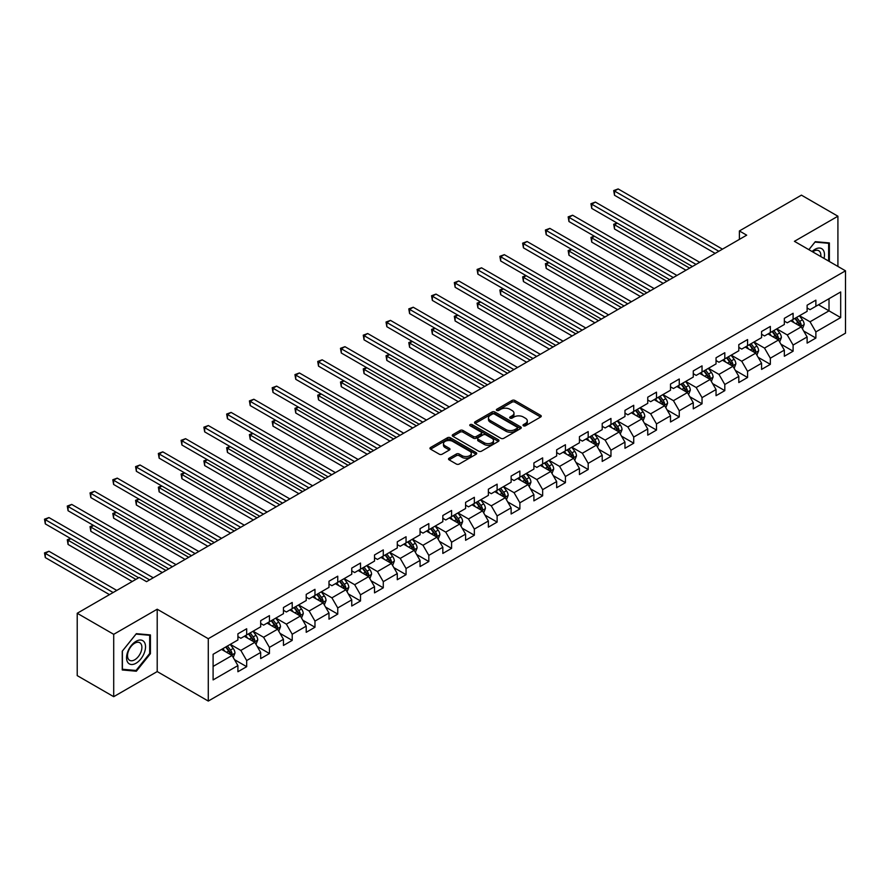 <?xml version="1.0" encoding="UTF-8"?>
<svg xmlns="http://www.w3.org/2000/svg" width="890" height="890" viewBox="0 0 890 890"><rect width="100%" height="100%" fill="white"/><g stroke="black" fill="none" stroke-linecap="round" stroke-linejoin="round"><path stroke-width="1.33" d="M523.431 425.798A1.413 0.823 0 0 0 525.434 425.798L540.653 417.01A2.025 1.168 0 0 0 541.254 416.186A2.025 1.168 0 0 0 540.653 415.352L514.876 400.467A2.025 1.168 0 0 0 512.006 400.467L496.787 409.255A1.413 0.823 0 0 0 496.364 409.834A1.413 0.823 0 0 0 496.787 410.412A1.413 0.823 0 0 0 498.789 410.412L500.759 409.278A6.486 3.738 0 0 1 509.926 409.278L512.073 410.524A6.486 3.738 0 0 1 513.975 413.16A6.486 3.738 0 0 1 512.073 415.808L510.103 416.954A1.413 0.823 0 0 0 509.692 417.532A1.413 0.823 0 0 0 510.103 418.111A1.413 0.823 0 0 0 512.117 418.111L514.086 416.965A6.486 3.738 0 0 1 523.253 416.965L525.4 418.211A6.486 3.738 0 0 1 527.303 420.859A6.486 3.738 0 0 1 525.4 423.507L523.431 424.641A1.413 0.823 0 0 0 523.02 425.22A1.413 0.823 0 0 0 523.431 425.798L523.431 424.641M449.116 458.205A2.025 1.168 0 0 0 448.527 459.029A2.025 1.168 0 0 0 449.116 459.852L456.348 464.035A2.025 1.168 0 0 0 459.218 464.035L476.117 454.267A2.025 1.168 0 0 0 476.717 453.444A2.025 1.168 0 0 0 476.117 452.621L450.329 437.735A2.025 1.168 0 0 0 447.47 437.735L430.56 447.492A2.025 1.168 0 0 0 429.97 448.315A2.025 1.168 0 0 0 430.56 449.15L439.304 454.189A2.025 1.168 0 0 0 442.163 454.189L449.406 450.017A2.025 1.168 0 0 0 449.995 449.183A2.025 1.168 0 0 0 449.406 448.36L445.067 445.857A5.418 3.126 0 0 1 443.476 443.643A5.418 3.126 0 0 1 446.825 440.75A5.418 3.126 0 0 1 452.732 441.429L469.709 451.23A5.418 3.126 0 0 1 471.3 453.444A5.418 3.126 0 0 1 467.951 456.336A5.418 3.126 0 0 1 462.043 455.658L459.218 454.022A2.025 1.168 0 0 0 456.348 454.022L449.116 458.205L449.116 459.852L456.348 455.713L456.348 454.022M157.207 609.216L113.709 634.325L77.219 613.266L77.219 675.621L113.709 696.681L157.207 671.572L208.282 701.064L208.282 638.709L157.207 609.216L157.207 671.572M837.913 266.433L837.913 216.214L794.414 241.323L845.5 270.816L208.282 638.709M837.913 216.214L801.423 195.144L739.39 230.955L739.39 239.388M77.219 613.266L139.252 577.443L146.55 581.66L746.688 235.171L739.39 230.955M500.903 438.314A2.025 1.168 0 0 0 503.773 438.314L520.672 428.546A2.025 1.168 0 0 0 521.262 427.723A2.025 1.168 0 0 0 520.672 426.9L494.885 412.003A2.025 1.168 0 0 0 492.025 412.003L475.115 421.771A2.025 1.168 0 0 0 474.526 422.594A2.025 1.168 0 0 0 475.115 423.418L500.903 438.314M470.743 426.11A1.413 0.823 0 0 1 472.178 426.31L472.178 424.619L498.4 439.76A2.025 1.168 0 0 1 498.99 440.583A2.025 1.168 0 0 1 498.4 441.407L481.49 451.174A2.025 1.168 0 0 1 478.631 451.174L452.843 436.278L452.843 434.632A2.025 1.168 0 0 0 452.242 435.455A2.025 1.168 0 0 0 452.843 436.278M452.843 434.632L460.074 430.449A2.025 1.168 0 0 1 462.945 430.449L473.402 436.489A2.025 1.168 0 0 0 476.261 436.489L481.056 433.719A2.025 1.168 0 0 0 481.657 432.896A2.025 1.168 0 0 0 481.056 432.062L470.176 425.776A1.413 0.823 0 0 1 469.753 425.197A1.413 0.823 0 0 1 470.632 424.441A1.413 0.823 0 0 1 472.178 424.619M208.282 701.064L845.5 333.172L845.5 270.816M234.482 659.646L246.675 666.688L246.675 660.536L260.681 652.448L260.681 658.6L269.436 653.538L269.436 647.386L283.454 639.298L283.454 645.45L292.209 640.388L292.209 634.247L306.216 626.148L306.216 632.301L314.971 627.25L314.971 621.098L328.989 613.01L328.989 619.162L337.744 614.1L337.744 607.948L351.75 599.86L351.75 606.012L360.506 600.961L360.506 594.809L374.523 586.721L374.523 592.873L383.279 587.812L383.279 581.66L397.285 573.572L397.285 579.724L406.051 574.673L406.051 568.521L420.058 560.433L420.058 566.574L428.813 561.523L428.813 555.371L442.831 547.283L442.831 553.435L451.586 548.374L451.586 542.232L465.592 534.134L465.592 540.286L474.348 535.235L474.348 529.083L488.365 520.995L488.365 527.147L497.121 522.085L497.121 515.933L511.127 507.845L511.127 513.997L519.882 508.947L519.882 502.794L533.9 494.707L533.9 500.859L542.655 495.797L542.655 489.645L556.662 481.557L556.662 487.709L565.428 482.658L565.428 476.506L579.435 468.418L579.435 474.559L588.19 469.508L588.19 463.356L602.207 455.268L602.207 461.421L610.963 456.359L610.963 450.207L624.969 442.119L624.969 448.271L633.725 443.22L633.725 437.068L647.742 428.98L647.742 435.132L656.497 430.07L656.497 423.918L670.504 415.83L670.504 421.982L679.259 416.932L679.259 410.78L693.277 402.692L693.277 408.844L702.032 403.782L702.032 397.63L716.038 389.542L716.038 395.694L724.805 390.643L724.805 384.491L738.811 376.392L738.811 382.544L747.567 377.493L747.567 371.341L761.584 363.253L761.584 369.406L770.34 364.344L770.34 358.192L784.346 350.104L784.346 356.256L793.101 351.205L793.101 345.053L807.119 336.965L807.119 343.117L815.874 338.055L815.874 331.903L840.683 317.585L840.683 291.964L829.013 298.706L829.013 310.844L840.683 317.585M246.675 666.688L237.908 671.739L237.908 665.587L213.099 679.915L213.099 654.295L237.908 639.977L237.908 633.825L246.675 628.763L246.675 634.915L260.681 626.827L260.681 620.675L269.436 615.624L269.436 621.776L283.454 613.677L283.454 607.525L292.209 602.474L292.209 608.627L306.216 600.539L306.216 594.386L314.971 589.325L314.971 595.477L328.989 587.389L328.989 581.237L337.744 576.186L337.744 582.338L351.75 574.25L351.75 568.098L360.506 563.036L360.506 569.188L374.523 561.101L374.523 554.948L383.279 549.898L383.279 556.05L397.285 547.962L397.285 541.81L406.051 536.748L406.051 542.9L420.058 534.812L420.058 528.66L428.813 523.609L428.813 529.761L442.831 521.662L442.831 515.51L451.586 510.459L451.586 516.612L465.592 508.524L465.592 502.372L474.348 497.31L474.348 503.462L488.365 495.374L488.365 489.222L497.121 484.171L497.121 490.323L511.127 482.235L511.127 476.083L519.882 471.021L519.882 477.174L533.9 469.086L533.9 462.934L542.655 457.883L542.655 464.035L556.662 455.936L556.662 449.795L565.428 444.733L565.428 450.885L579.435 442.797L579.435 436.645L588.19 431.594L588.19 437.735L602.207 429.647L602.207 423.495L610.963 418.445L610.963 424.597L624.969 416.509L624.969 410.357L633.725 405.295L633.725 411.447L647.742 403.359L647.742 397.207L656.497 392.156L656.497 398.308L670.504 390.221L670.504 384.068L679.259 379.007L679.259 385.159L693.277 377.071L693.277 370.919L702.032 365.868L702.032 372.02L716.038 363.921L716.038 357.78L724.805 352.718L724.805 358.87L738.811 350.782L738.811 344.63L747.567 339.568L747.567 345.721L761.584 337.633L761.584 331.481L770.34 326.43L770.34 332.582L784.346 324.494L784.346 318.342L793.101 313.28L793.101 319.432L807.119 311.344L807.119 305.192L815.874 300.141L815.874 306.293L840.683 291.964M244.338 636.261L254.84 642.335L240.834 650.423L230.321 644.349M237.908 636.606L240.834 638.286L246.675 634.915M240.834 650.423L246.675 660.536M254.84 642.335L260.681 652.448M267.1 623.122L277.613 629.185L263.596 637.273L253.094 631.21M260.681 623.456L263.596 625.147L269.436 621.776M263.596 637.273L269.436 647.386M277.613 629.185L283.454 639.298M289.873 609.973L300.375 616.047L286.369 624.135L275.856 618.06M283.454 610.306L286.369 611.997L292.209 608.627M286.369 624.135L292.209 634.247M300.375 616.047L306.216 626.148M312.635 596.834L323.148 602.897L309.13 610.985L298.628 604.922M306.216 597.168L309.13 598.848L314.971 595.477M309.13 610.985L314.971 621.098M323.148 602.897L328.989 613.01M335.408 583.684L345.91 589.747L331.903 597.835L321.39 591.772M328.989 584.018L331.903 585.709L337.744 582.338M331.903 597.835L337.744 607.948M345.91 589.747L351.75 599.86M358.169 570.535L368.683 576.609L354.676 584.697L344.163 578.634M351.75 570.879L354.676 572.559L360.506 569.188M354.676 584.697L360.506 594.809M368.683 576.609L374.523 586.721M380.942 557.396L391.455 563.459L377.438 571.547L366.936 565.484M374.523 557.73L377.438 559.421L383.279 556.05M377.438 571.547L383.279 581.66M391.455 563.459L397.285 573.572M403.715 544.246L414.217 550.32L400.211 558.408L389.698 552.334M397.285 544.591L400.211 546.271L406.051 542.9M400.211 558.408L406.051 568.521M414.217 550.32L420.058 560.433M426.477 531.107L436.99 537.171L422.973 545.259L412.471 539.195M420.058 531.441L422.973 533.121L428.813 529.761M422.973 545.259L428.813 555.371M436.99 537.171L442.831 547.283M449.25 517.958L459.752 524.021L445.745 532.12L435.232 526.046M442.831 518.292L445.745 519.982L451.586 516.612M445.745 532.12L451.586 542.232M459.752 524.021L465.592 534.134M472.012 504.819L482.525 510.882L468.507 518.97L458.005 512.907M465.592 505.153L468.507 506.833L474.348 503.462M468.507 518.97L474.348 529.083M482.525 510.882L488.365 520.995M494.784 491.669L505.286 497.733L491.28 505.82L480.767 499.757M488.365 492.003L491.28 493.694L497.121 490.323M491.28 505.82L497.121 515.933M505.286 497.733L511.127 507.845M517.546 478.52L528.059 484.594L514.053 492.682L503.54 486.619M511.127 478.865L514.053 480.544L519.882 477.174M514.053 492.682L519.882 502.794M528.059 484.594L533.9 494.707M540.319 465.381L550.832 471.444L536.815 479.532L526.313 473.469M533.9 465.715L536.815 467.406L542.655 464.035M536.815 479.532L542.655 489.645M550.832 471.444L556.662 481.557M563.092 452.231L573.594 458.305L559.587 466.393L549.074 460.319M556.662 452.576L559.587 454.256L565.428 450.885M559.587 466.393L565.428 476.506M573.594 458.305L579.435 468.418M585.854 439.093L596.367 445.156L582.349 453.244L571.847 447.18M579.435 439.426L582.349 441.106L588.19 437.735M582.349 453.244L588.19 463.356M596.367 445.156L602.207 455.268M608.627 425.943L619.129 432.006L605.122 440.105L594.609 434.031M602.207 426.277L605.122 427.968L610.963 424.597M605.122 440.105L610.963 450.207M619.129 432.006L624.969 442.119M631.388 412.804L641.901 418.867L627.884 426.955L617.382 420.892M624.969 413.138L627.884 414.818L633.725 411.447M627.884 426.955L633.725 437.068M641.901 418.867L647.742 428.98M654.161 399.655L664.663 405.718L650.657 413.805L640.144 407.742M647.742 399.988L650.657 401.679L656.497 398.308M650.657 413.805L656.497 423.918M664.663 405.718L670.504 415.83M676.923 386.505L687.436 392.579L673.43 400.667L662.917 394.593M670.504 386.85L673.43 388.53L679.259 385.159M673.43 400.667L679.259 410.78M687.436 392.579L693.277 402.692M699.696 373.366L710.209 379.429L696.191 387.517L685.689 381.454M693.277 373.7L696.191 375.391L702.032 372.02M696.191 387.517L702.032 397.63M710.209 379.429L716.038 389.542M722.469 360.216L732.971 366.291L718.964 374.378L708.451 368.304M716.038 360.55L718.964 362.241L724.805 358.87M718.964 374.378L724.805 384.491M732.971 366.291L738.811 376.392M745.23 347.078L755.744 353.141L741.726 361.229L731.224 355.166M738.811 347.411L741.726 349.091L747.567 345.721M741.726 361.229L747.567 371.341M755.744 353.141L761.584 363.253M768.003 333.928L778.505 339.991L764.499 348.09L753.986 342.016M761.584 334.262L764.499 335.953L770.34 332.582M764.499 348.09L770.34 358.192M778.505 339.991L784.346 350.104M790.765 320.778L801.278 326.853L787.261 334.94L776.759 328.877M784.346 321.123L787.261 322.803L793.101 319.432M787.261 334.94L793.101 345.053M801.278 326.853L807.119 336.965M818.5 304.769L829.013 310.844L810.034 321.791L799.52 315.728M807.119 307.973L810.034 309.664L815.874 306.293M810.034 321.791L815.874 331.903M113.709 634.325L113.709 696.681M213.099 666.432L232.079 655.474L221.566 649.411M232.079 655.474L237.908 665.587M803.681 331.024L815.874 338.055M780.919 344.163L793.101 351.205M758.147 357.313L770.34 364.344M735.385 370.451L747.567 377.493M712.612 383.601L724.805 390.643M689.85 396.751L702.032 403.782M667.077 409.889L679.259 416.932M644.304 423.039L656.497 430.07M621.543 436.178L633.725 443.22M598.77 449.328L610.963 456.359M576.008 462.477L588.19 469.508M553.235 475.616L565.428 482.658M530.473 488.766L542.655 495.797M507.701 501.904L519.882 508.947M484.928 515.054L497.121 522.085M462.166 528.193L474.348 535.235M439.393 541.343L451.586 548.374M416.631 554.492L428.813 561.523M393.858 567.631L406.051 574.673M371.097 580.781L383.279 587.812M348.324 593.919L360.506 600.961M325.551 607.069L337.744 614.1M302.789 620.208L314.971 627.25M280.016 633.357L292.209 640.388M257.255 646.507L269.436 653.538M829.369 261.504L829.369 242.926L815.285 241.668L808.865 249.667M122.253 669.959L136.337 671.227L150.41 653.705L150.41 634.926L136.337 633.669L122.253 651.18L122.253 669.959M149.687 653.282L150.41 653.705M134.846 670.359L136.337 671.227M523.999 425.999L525.4 425.186A6.486 3.738 0 0 0 527.303 422.539L527.303 420.859M513.975 413.16L513.975 414.851A6.486 3.738 0 0 1 512.073 417.499L510.671 418.311M540.63 417.032L514.876 402.158A2.025 1.168 0 0 0 512.006 402.158L497.354 410.613M520.65 428.568L494.885 413.694A2.025 1.168 0 0 0 492.025 413.694L475.149 423.44M517.09 428.301A1.413 0.823 0 0 0 517.502 427.723A1.413 0.823 0 0 0 517.09 427.144L494.462 414.072A1.413 0.823 0 0 0 492.448 414.072L490.379 415.274A6.486 3.738 0 0 0 488.476 417.922A6.486 3.738 0 0 0 490.379 420.57L505.843 429.503A6.486 3.738 0 0 0 515.01 429.503L517.09 428.301L517.09 429.981A1.413 0.823 0 0 0 517.502 429.403L517.502 427.723M488.476 417.922L488.476 419.602A6.486 3.738 0 0 0 490.379 422.249L490.379 420.57M517.09 429.981L515.01 431.183A6.486 3.738 0 0 1 505.843 431.183L490.379 422.249M452.865 436.3L460.074 432.139L460.074 430.449M481.657 432.896L481.657 434.576A2.025 1.168 0 0 1 481.056 435.399L476.261 438.18A2.025 1.168 0 0 1 473.402 438.18L462.945 432.139A2.025 1.168 0 0 0 460.074 432.139M472.178 426.31L498.367 441.429M484.249 442.753A5.418 3.126 0 0 0 490.156 443.431A5.418 3.126 0 0 0 493.505 440.539A5.418 3.126 0 0 0 491.914 438.325L485.929 434.876A2.025 1.168 0 0 0 483.07 434.876L478.264 437.646A2.025 1.168 0 0 0 477.674 438.47A2.025 1.168 0 0 0 478.264 439.304L484.249 442.753L484.249 444.444A5.418 3.126 0 0 0 490.156 445.122A5.418 3.126 0 0 0 493.505 442.23L493.505 440.539M477.674 438.47L477.674 440.161A2.025 1.168 0 0 0 478.264 440.984L478.264 439.304M484.249 444.444L478.264 440.984M471.3 453.444L471.3 455.135A5.418 3.126 0 0 1 467.951 458.016A5.418 3.126 0 0 1 462.043 457.338L459.218 455.713A2.025 1.168 0 0 0 456.348 455.713M443.476 443.643L443.476 445.334A5.418 3.126 0 0 0 445.067 447.536L445.067 445.857M449.406 448.36L449.406 450.017L445.067 447.536M476.117 452.621L476.117 454.267L450.329 439.415A2.025 1.168 0 0 0 447.47 439.415L430.593 449.161M802.435 328.844L804.171 324.472A5.474 3.159 -120 0 0 802.424 319.822L799.409 315.794M794.158 322.736L792.111 320.011M617.282 223.145L614.5 224.747L614.5 228.964L685.979 270.226M800.433 326.363L801.211 324.705A5.474 3.159 -120 0 0 799.643 321.412L796.639 317.396M795.271 318.186L798.608 322.647A2.781 1.613 60 0 1 799.109 323.493L801.211 324.705M794.881 318.409L797.896 322.425A5.474 3.159 60 0 1 799.465 325.718M614.5 228.964L613.7 224.28L689.628 268.124M613.7 224.28L616.959 222.967M718.82 251.269L614.5 191.038L618.149 188.936L722.469 249.156M715.171 253.372L614.5 195.255L614.5 191.038L613.7 190.582L618.149 188.936M614.5 195.255L613.7 190.582M827.733 242.781L828.646 243.304L828.646 261.082M808.888 249.678L814.995 242.091L828.646 243.304M824.029 258.423A13.417 7.743 120 0 0 821.704 248.666A13.417 7.743 120 0 0 812.092 251.525M820.78 256.543A10.157 5.863 120 0 0 818.744 250.713A10.157 5.863 120 0 0 812.681 251.87M136.037 663.228A13.417 7.743 120 0 0 145.526 646.796A13.417 7.743 120 0 0 136.037 641.323A13.417 7.743 120 0 0 126.558 657.755A13.417 7.743 120 0 0 136.037 663.228M134.713 659.802A10.157 5.863 120 0 0 141.343 650.846A10.157 5.863 120 0 0 139.786 642.714A10.157 5.863 120 0 0 134.713 643.214A10.157 5.863 120 0 0 128.071 652.159A10.157 5.863 120 0 0 129.629 660.302A10.157 5.863 120 0 0 134.713 659.802M122.397 651.057L136.037 634.081L149.687 635.293L149.687 653.494L136.037 670.47L122.397 669.247L122.397 651.057M148.786 634.781L149.687 635.293M779.662 341.994L781.398 337.622A5.474 3.159 -120 0 0 779.651 332.96L776.636 328.944M771.385 335.886L769.338 333.149M594.509 236.295L591.739 237.897L591.739 242.102L663.206 283.365M777.66 339.502L778.45 337.855A5.474 3.159 -120 0 0 776.881 334.562L773.866 330.546M772.498 331.336L775.835 335.797A2.781 1.613 60 0 1 776.347 336.643L778.45 337.855M772.12 331.547L775.123 335.575A5.474 3.159 60 0 1 776.692 338.868M591.739 242.102L590.938 237.43L666.855 281.262M590.938 237.43L594.186 236.106M756.889 355.132L758.625 350.76A5.474 3.159 -120 0 0 756.889 346.11L753.875 342.083M748.624 349.025L746.577 346.299M571.747 249.434L568.966 251.036L568.966 255.252L640.444 296.515M754.898 352.651L755.677 350.994A5.474 3.159 -120 0 0 754.108 347.712L751.104 343.685M749.725 344.474L753.073 348.936A2.781 1.613 60 0 1 753.574 349.781L755.677 350.994M749.347 344.697L752.361 348.713A5.474 3.159 60 0 1 753.93 352.006M568.966 255.252L568.165 250.58L644.093 294.412M568.165 250.58L571.424 249.256M696.047 264.408L591.739 204.188L595.388 202.086L699.696 262.305M692.398 266.522L591.739 208.405L591.739 204.188L590.938 203.721L595.388 202.086M591.739 208.405L590.938 203.721M673.285 277.558L568.966 217.338L572.615 215.224L676.923 275.444M669.636 279.66L568.966 221.543L568.966 217.338L568.165 216.871L572.615 215.224M568.966 221.543L568.165 216.871M734.128 368.282L735.863 363.91A5.474 3.159 -120 0 0 734.116 359.249L731.102 355.232M725.851 362.174L723.804 359.449M548.974 262.583L546.204 264.185L546.204 268.402L617.671 309.664M732.125 365.801L732.904 364.144A5.474 3.159 -120 0 0 731.346 360.851L728.332 356.834M726.963 357.624L730.301 362.085A2.781 1.613 60 0 1 730.812 362.931L732.904 364.144M726.585 357.847L729.589 361.863A5.474 3.159 60 0 1 731.157 365.156M546.204 268.402L545.403 263.718L621.32 307.551M545.403 263.718L548.652 262.394M711.355 381.432L713.09 377.06A5.474 3.159 -120 0 0 711.344 372.398L708.34 368.371M703.089 375.324L701.042 372.587M526.201 275.733L523.431 277.324L523.431 281.54L594.909 322.803M709.363 378.94L710.142 377.282A5.474 3.159 -120 0 0 708.573 374L705.559 369.973M704.19 370.763L707.539 375.224A2.781 1.613 60 0 1 708.04 376.07L710.142 377.282M703.812 370.985L706.827 375.013A5.474 3.159 60 0 1 708.384 378.295M523.431 281.54L522.63 276.868L598.558 320.7M522.63 276.868L525.89 275.544M688.593 394.57L690.328 390.198A5.474 3.159 -120 0 0 688.582 385.537L685.567 381.521M680.316 388.463L678.269 385.737M503.44 288.872L500.67 290.474L500.67 294.69L572.136 335.953M686.591 392.089L687.369 390.432A5.474 3.159 -120 0 0 685.812 387.139L682.797 383.123M681.428 383.913L684.766 388.374A2.781 1.613 60 0 1 685.278 389.219L687.369 390.432M681.039 384.135L684.054 388.151A5.474 3.159 60 0 1 685.623 391.444M500.67 294.69L499.857 290.007L575.785 333.839M499.857 290.007L503.117 288.683M650.512 290.696L546.204 230.477L549.853 228.374L654.161 288.594M646.863 292.81L546.204 234.693L546.204 230.477L545.403 230.009L549.853 228.374M546.204 234.693L545.403 230.009M627.739 303.846L523.431 243.626L527.08 241.513L631.388 301.743M624.09 305.949L523.431 247.832L523.431 243.626L522.63 243.159L527.08 241.513M523.431 247.832L522.63 243.159M604.977 316.996L500.67 256.765L504.319 254.662L608.627 314.882M601.328 319.098L500.67 260.981L500.67 256.765L499.857 256.309L504.319 254.662M500.67 260.981L499.857 256.309M665.82 407.72L667.556 403.348A5.474 3.159 -120 0 0 665.809 398.687L662.805 394.671M657.554 401.613L655.507 398.876M480.667 302.022L477.897 303.624L477.897 307.829L549.364 349.091M663.818 405.228L664.607 403.582A5.474 3.159 -120 0 0 663.039 400.289L660.024 396.261M658.656 397.062L661.993 401.524A2.781 1.613 60 0 1 662.505 402.369L664.607 403.582M658.277 397.274L661.292 401.301A5.474 3.159 60 0 1 662.85 404.594M477.897 307.829L477.096 303.156L553.013 346.989M477.096 303.156L480.344 301.832M582.205 330.134L477.897 269.915L481.546 267.812L585.854 328.032M578.556 332.248L477.897 274.131L477.897 269.915L477.096 269.447L481.546 267.812M477.897 274.131L477.096 269.447M643.058 420.859L644.794 416.487A5.474 3.159 -120 0 0 643.047 411.836L640.032 407.809M634.781 414.751L632.734 412.026M457.905 315.16L455.124 316.762L455.124 320.978L526.602 362.241M641.056 418.378L641.835 416.72A5.474 3.159 -120 0 0 640.266 413.427L637.262 409.411M635.894 410.201L639.231 414.662A2.781 1.613 60 0 1 639.732 415.508L641.835 416.72M635.505 410.424L638.519 414.44A5.474 3.159 60 0 1 640.088 417.733M455.124 320.978L454.323 316.306L530.251 360.139M454.323 316.306L457.582 314.982M559.443 343.284L455.124 283.053L458.773 280.951L563.092 341.17M555.794 345.387L455.124 287.27L455.124 283.053L454.323 282.597L458.773 280.951M455.124 287.27L454.323 282.597M620.285 434.009L622.021 429.636A5.474 3.159 -120 0 0 620.274 424.975L617.26 420.959M612.009 427.901L609.962 425.164M435.132 328.31L432.362 329.912L432.362 334.117L503.829 375.391M618.283 431.528L619.073 429.87A5.474 3.159 -120 0 0 617.504 426.577L614.489 422.561M613.121 423.351L616.459 427.812A2.781 1.613 60 0 1 616.97 428.657L619.073 429.87M612.743 423.562L615.747 427.589A5.474 3.159 60 0 1 617.315 430.882M432.362 334.117L431.561 329.445L507.478 373.277M431.561 329.445L434.81 328.121M536.67 356.423L432.362 296.203L436.011 294.101L540.319 354.32M533.021 358.536L432.362 300.42L432.362 296.203L431.561 295.736L436.011 294.101M432.362 300.42L431.561 295.736M597.513 447.158L599.248 442.775A5.474 3.159 -120 0 0 597.513 438.125L594.498 434.098M589.247 441.051L587.2 438.314M412.37 341.449L409.589 343.051L409.589 347.267L481.067 388.53M595.521 444.666L596.3 443.009A5.474 3.159 -120 0 0 594.731 439.727L591.728 435.7M590.348 436.489L593.697 440.951A2.781 1.613 60 0 1 594.197 441.796L596.3 443.009M589.97 436.712L592.985 440.739A5.474 3.159 60 0 1 594.553 444.021M409.589 347.267L408.788 342.594L484.716 386.427M408.788 342.594L412.048 341.271M513.897 369.572L409.589 309.353L413.238 307.239L517.546 367.47M510.259 371.675L409.589 313.558L409.589 309.353L408.788 308.886L413.238 307.239M409.589 313.558L408.788 308.886M574.751 460.297L576.486 455.925A5.474 3.159 -120 0 0 574.74 451.263L571.725 447.247M566.474 454.189L564.427 451.464M389.598 354.598L386.827 356.2L386.827 360.417L458.294 401.679M572.748 457.816L573.527 456.158A5.474 3.159 -120 0 0 571.97 452.865L568.955 448.849M567.586 449.639L570.924 454.1A2.781 1.613 60 0 1 571.436 454.946L573.527 456.158M567.208 449.862L570.212 453.878A5.474 3.159 60 0 1 571.781 457.171M386.827 360.417L386.026 355.733L461.943 399.566M386.026 355.733L389.275 354.409M491.135 382.711L386.827 322.492L390.476 320.389L494.784 380.608M487.486 384.825L386.827 326.708L386.827 322.492L386.026 322.035L390.476 320.389M386.827 326.708L386.026 322.035M551.978 473.447L553.714 469.075A5.474 3.159 -120 0 0 551.967 464.413L548.963 460.386M543.712 467.339L541.665 464.602M366.825 367.748L364.055 369.35L364.055 373.555L435.533 414.818M549.987 470.955L550.765 469.308A5.474 3.159 -120 0 0 549.197 466.015L546.182 461.988M544.814 462.778L548.162 467.239A2.781 1.613 60 0 1 548.663 468.096L550.765 469.308M544.435 463L547.45 467.028A5.474 3.159 60 0 1 549.008 470.309M364.055 373.555L363.253 368.883L439.171 412.715M363.253 368.883L366.513 367.559M468.363 395.861L364.055 335.641L367.704 333.528L472.012 393.758M464.714 397.964L364.055 339.847L364.055 335.641L363.253 335.174L367.704 333.528M364.055 339.847L363.253 335.174M529.216 486.585L530.952 482.213A5.474 3.159 -120 0 0 529.205 477.552L526.19 473.536M520.939 480.478L518.892 477.752M344.063 380.887L341.293 382.489L341.293 386.705L412.76 427.968M527.214 484.104L527.993 482.447A5.474 3.159 -120 0 0 526.435 479.154L523.42 475.138M522.052 475.928L525.389 480.389A2.781 1.613 60 0 1 525.901 481.234L527.993 482.447M521.662 476.15L524.677 480.166A5.474 3.159 60 0 1 526.246 483.459M341.293 386.705L340.481 382.021L416.409 425.854M340.481 382.021L343.74 380.697M445.601 409.011L341.293 348.78L344.942 346.677L449.25 406.897M441.952 411.113L341.293 352.996L341.293 348.78L340.481 348.324L344.942 346.677M341.293 352.996L340.481 348.324M506.443 499.735L508.179 495.363A5.474 3.159 -120 0 0 506.432 490.702L503.428 486.685M498.166 493.627L496.13 490.891M321.29 394.036L318.52 395.638L318.52 399.844L389.987 441.106M504.441 497.243L505.231 495.597A5.474 3.159 -120 0 0 503.662 492.303L500.647 488.276M499.279 489.077L502.616 493.538A2.781 1.613 60 0 1 503.128 494.384L505.231 495.597M498.901 489.289L501.916 493.316A5.474 3.159 60 0 1 503.473 496.609M318.52 399.844L317.719 395.171L393.636 439.004M317.719 395.171L320.967 393.847M422.828 422.149L318.52 361.93L322.169 359.827L426.477 420.047M419.179 424.263L318.52 366.146L318.52 361.93L317.719 361.462L322.169 359.827M318.52 366.146L317.719 361.462M483.682 512.874L485.417 508.502A5.474 3.159 -120 0 0 483.671 503.851L480.656 499.824M475.405 506.766L473.358 504.04M298.528 407.175L295.747 408.777L295.747 412.993L367.225 454.256M481.679 510.393L482.458 508.735A5.474 3.159 -120 0 0 480.889 505.453L477.886 501.426M476.517 502.216L479.855 506.677A2.781 1.613 60 0 1 480.355 507.522L482.458 508.735M476.128 502.438L479.143 506.455A5.474 3.159 60 0 1 480.711 509.748M295.747 412.993L294.946 408.321L370.874 452.153M294.946 408.321L298.206 406.997M400.066 435.299L295.747 375.079L299.396 372.966L403.715 433.185M396.417 437.402L295.747 379.285L295.747 375.079L294.946 374.612L299.396 372.966M295.747 379.285L294.946 374.612M460.909 526.023L462.644 521.651A5.474 3.159 -120 0 0 460.898 516.99L457.883 512.974M452.632 519.916L450.585 517.179M275.755 420.325L272.985 421.927L272.985 426.143L344.452 467.406M458.906 523.543L459.696 521.885A5.474 3.159 -120 0 0 458.128 518.592L455.113 514.576M453.744 515.366L457.082 519.827A2.781 1.613 60 0 1 457.594 520.672L459.696 521.885M453.366 515.588L456.37 519.604A5.474 3.159 60 0 1 457.938 522.897M272.985 426.143L272.184 421.459L348.101 465.292M272.184 421.459L275.433 420.136M377.293 448.438L272.985 388.218L276.634 386.115L380.942 446.335M373.644 450.551L272.985 392.434L272.985 388.218L272.184 387.751L276.634 386.115M272.985 392.434L272.184 387.751M438.136 539.173L439.871 534.79A5.474 3.159 -120 0 0 438.136 530.14L435.121 526.112M429.87 533.066L427.823 530.329M252.994 433.463L250.212 435.065L250.212 439.282L321.691 480.544M436.145 536.681L436.923 535.024A5.474 3.159 -120 0 0 435.355 531.742L432.351 527.714M430.971 528.504L434.32 532.965A2.781 1.613 60 0 1 434.821 533.811L436.923 535.024M430.593 528.727L433.608 532.754A5.474 3.159 60 0 1 435.177 536.036M250.212 439.282L249.411 434.609L325.339 478.442M249.411 434.609L252.671 433.285M354.52 461.587L250.212 401.368L253.861 399.254L358.169 459.485M350.882 463.69L250.212 405.573L250.212 401.368L249.411 400.901L253.861 399.254M250.212 405.573L249.411 400.901M415.374 552.312L417.11 547.94A5.474 3.159 -120 0 0 415.363 543.278L412.348 539.262M407.097 546.204L405.05 543.479M230.221 446.613L227.451 448.215L227.451 452.432L298.918 493.694M413.372 549.831L414.15 548.173A5.474 3.159 -120 0 0 412.593 544.88L409.578 540.864M408.21 541.654L411.547 546.115A2.781 1.613 60 0 1 412.059 546.961L414.15 548.173M407.831 541.876L410.835 545.893A5.474 3.159 60 0 1 412.404 549.186M227.451 452.432L226.65 447.748L302.567 491.58M226.65 447.748L229.898 446.424M331.759 474.737L227.451 414.506L231.1 412.404L335.408 472.623M328.11 476.84L227.451 418.723L227.451 414.506L226.65 414.05L231.1 412.404M227.451 418.723L226.65 414.05M392.601 565.462L394.337 561.089A5.474 3.159 -120 0 0 392.59 556.428L389.586 552.401M384.335 559.354L382.288 556.617M207.448 459.763L204.678 461.365L204.678 465.57L276.156 506.833M390.61 562.97L391.389 561.323A5.474 3.159 -120 0 0 389.82 558.03L386.805 554.003M385.437 554.793L388.785 559.254A2.781 1.613 60 0 1 389.286 560.11L391.389 561.323M385.059 555.015L388.073 559.042A5.474 3.159 60 0 1 389.631 562.324M204.678 465.57L203.877 460.898L279.794 504.73M203.877 460.898L207.136 459.574M308.986 487.876L204.678 427.656L208.327 425.542L312.635 485.773M305.337 489.978L204.678 431.873L204.678 427.656L203.877 427.189L208.327 425.542M204.678 431.873L203.877 427.189M369.839 578.6L371.575 574.228A5.474 3.159 -120 0 0 369.828 569.578L366.814 565.551M361.562 572.493L359.516 569.767M184.686 472.901L181.916 474.503L181.916 478.72L253.383 519.982M367.837 576.119L368.616 574.462A5.474 3.159 -120 0 0 367.058 571.169L364.043 567.153M362.675 567.942L366.012 572.404A2.781 1.613 60 0 1 366.524 573.249L368.616 574.462M362.286 568.165L365.301 572.181A5.474 3.159 60 0 1 366.869 575.474M181.916 478.72L181.104 474.036L257.032 517.88M181.104 474.036L184.364 472.724M286.224 501.026L181.916 440.795L185.565 438.692L289.873 498.912M282.575 503.128L181.916 445.011L181.916 440.795L181.104 440.339L185.565 438.692M181.916 445.011L181.104 440.339M347.067 591.75L348.802 587.378A5.474 3.159 -120 0 0 347.055 582.716L344.052 578.7M338.79 585.642L336.754 582.906M161.913 486.051L159.143 487.653L159.143 491.859L230.61 533.121M345.064 589.258L345.854 587.611A5.474 3.159 -120 0 0 344.285 584.318L341.271 580.302M339.902 581.092L343.24 585.553A2.781 1.613 60 0 1 343.751 586.399L345.854 587.611M339.524 581.303L342.539 585.331A5.474 3.159 60 0 1 344.096 588.624M159.143 491.859L158.342 487.186L234.259 531.019M158.342 487.186L161.591 485.862M263.451 514.164L159.143 453.945L162.792 451.842L267.1 512.062M259.802 516.278L159.143 458.161L159.143 453.945L158.342 453.477L162.792 451.842M159.143 458.161L158.342 453.477M324.305 604.889L326.04 600.516A5.474 3.159 -120 0 0 324.294 595.866L321.279 591.839M316.028 598.781L313.981 596.055M139.151 499.19L136.37 500.792L136.37 505.008L207.848 546.271M322.302 602.408L323.081 600.75A5.474 3.159 -120 0 0 321.512 597.468L318.509 593.441M317.129 594.231L320.478 598.692A2.781 1.613 60 0 1 320.978 599.537L323.081 600.75M316.751 594.453L319.766 598.469A5.474 3.159 60 0 1 321.334 601.762M136.37 505.008L135.569 500.336L211.497 544.168M135.569 500.336L138.829 499.012M240.689 527.314L136.37 467.094L140.019 464.981L244.338 525.2M237.04 529.417L136.37 471.3L136.37 467.094L135.569 466.627L140.019 464.981M136.37 471.3L135.569 466.627M301.532 618.038L303.268 613.666A5.474 3.159 -120 0 0 301.521 609.005L298.506 604.989M293.255 611.931L291.208 609.205M116.379 512.34L113.609 513.942L113.609 518.158L185.076 559.421M299.53 615.557L300.319 613.9A5.474 3.159 -120 0 0 298.751 610.607L295.736 606.591M294.368 607.381L297.705 611.842A2.781 1.613 60 0 1 298.217 612.687L300.319 613.9M293.989 607.603L296.993 611.619A5.474 3.159 60 0 1 298.562 614.912M113.609 518.158L112.808 513.474L188.725 557.307M112.808 513.474L116.056 512.151M217.917 540.452L113.609 480.233L117.258 478.13L221.566 538.35M214.268 542.566L113.609 484.449L113.609 480.233L112.808 479.766L117.258 478.13M113.609 484.449L112.808 479.766M278.759 631.188L280.495 626.805A5.474 3.159 -120 0 0 278.759 622.154L275.744 618.127M270.493 625.08L268.446 622.344M93.617 525.489L90.836 527.08L90.836 531.297L162.314 572.559M276.768 628.696L277.546 627.038A5.474 3.159 -120 0 0 275.978 623.756L272.974 619.729M271.595 620.519L274.943 624.98A2.781 1.613 60 0 1 275.444 625.826L277.546 627.038M271.216 620.742L274.231 624.769A5.474 3.159 60 0 1 275.8 628.051M90.836 531.297L90.035 526.624L165.963 570.457M90.035 526.624L93.294 525.3M195.144 553.602L90.836 493.383L94.485 491.269L198.793 551.5M191.495 555.705L90.836 497.588L90.836 493.383L90.035 492.915L94.485 491.269M90.836 497.588L90.035 492.915M255.997 644.327L257.733 639.955A5.474 3.159 -120 0 0 255.986 635.293L252.971 631.277M247.72 638.219L245.673 635.493M70.844 538.628L68.074 540.23L68.074 544.446L132.243 581.493M253.995 641.846L254.774 640.188A5.474 3.159 -120 0 0 253.216 636.895L250.201 632.879M248.833 633.669L252.17 638.13A2.781 1.613 60 0 1 252.682 638.976L254.774 640.188M248.455 633.891L251.458 637.908A5.474 3.159 60 0 1 253.027 641.201M68.074 544.446L67.273 539.763L135.892 579.39M67.273 539.763L70.521 538.439M172.382 566.752L68.074 506.521L71.723 504.419L176.031 564.638M168.733 568.855L68.074 510.738L68.074 506.521L67.273 506.065L71.723 504.419M68.074 510.738L67.273 506.065M233.225 657.476L234.96 653.104A5.474 3.159 -120 0 0 233.213 648.443L230.21 644.427M224.959 651.369L222.912 648.632M116.779 590.426L48.95 551.266L45.301 553.38L45.301 557.585L109.481 594.642M231.233 654.984L232.012 653.338A5.474 3.159 -120 0 0 230.443 650.045L227.428 646.018M226.06 646.819L229.409 651.28A2.781 1.613 60 0 1 229.909 652.125L232.012 653.338M225.682 647.03L228.697 651.057A5.474 3.159 60 0 1 230.254 654.339M45.301 557.585L44.5 552.913L113.13 592.529M44.5 552.913L48.95 551.266M149.609 579.891L45.301 519.671L48.95 517.568L153.258 577.788M138.662 577.788L45.301 523.887L45.301 519.671L44.5 519.204L48.95 517.568M45.301 523.887L44.5 519.204M525.4 425.186L525.4 423.507M510.103 418.111L510.103 416.954M512.073 417.499L512.073 415.808M496.787 410.412L496.787 409.255M512.006 402.158L512.006 400.467M514.876 402.158L514.876 400.467M540.653 417.01L540.653 415.352M475.115 423.418L475.115 421.771M492.025 413.694L492.025 412.003M494.885 413.694L494.885 412.003M520.672 428.546L520.672 426.9M505.843 431.183L505.843 429.503M515.01 431.183L515.01 429.503M462.945 432.139L462.945 430.449M473.402 438.18L473.402 436.489M476.261 438.18L476.261 436.489M481.056 435.399L481.056 433.719M498.4 441.407L498.4 439.76M459.218 455.713L459.218 454.022M462.043 457.338L462.043 455.658M430.56 449.15L430.56 447.492M447.47 439.415L447.47 437.735M450.329 439.415L450.329 437.735M800.733 326.541L804.126 324.583M799.643 321.412L802.424 319.822M795.76 323.66L797.896 322.425M777.971 339.68L781.364 337.722M776.881 334.562L779.651 332.96M772.987 336.809L775.123 335.575M755.198 352.829L758.591 350.871M754.108 347.712L756.889 346.11M750.226 349.959L752.361 348.713M732.437 365.979L735.83 364.01M731.346 360.851L734.116 359.249M727.453 363.098L729.589 361.863M709.664 379.118L713.057 377.16M708.573 374L711.344 372.398M704.68 376.248L706.827 375.013M686.902 392.268L690.295 390.31M685.812 387.139L688.582 385.537M681.918 389.386L684.054 388.151M664.129 405.406L667.522 403.448M663.039 400.289L665.809 398.687M659.145 402.536L661.292 401.301M641.356 418.556L644.749 416.598M640.266 413.427L643.047 411.836M636.383 415.675L638.519 414.44M618.595 431.695L621.988 429.736M617.504 426.577L620.274 424.975M613.611 428.824L615.747 427.589M595.822 444.844L599.215 442.886M594.731 439.727L597.513 438.125M590.849 441.974L592.985 440.739M573.06 457.994L576.453 456.025M571.97 452.865L574.74 451.263M568.076 455.113L570.212 453.878M550.287 471.133L553.68 469.175M549.197 466.015L551.967 464.413M545.303 468.262L547.45 467.028M527.525 484.282L530.918 482.324M526.435 479.154L529.205 477.552M522.541 481.401L524.677 480.166M504.752 497.421L508.146 495.463M503.662 492.303L506.432 490.702M499.768 494.551L501.916 493.316M481.98 510.571L485.373 508.613M480.889 505.453L483.671 503.851M477.007 507.689L479.143 506.455M459.218 523.709L462.611 521.751M458.128 518.592L460.898 516.99M454.234 520.839L456.37 519.604M436.445 536.859L439.838 534.901M435.355 531.742L438.136 530.14M431.472 533.989L433.608 532.754M413.683 550.009L417.076 548.051M412.593 544.88L415.363 543.278M408.699 547.128L410.835 545.893M390.91 563.148L394.303 561.19M389.82 558.03L392.59 556.428M385.926 560.277L388.073 559.042M368.149 576.297L371.542 574.339M367.058 571.169L369.828 569.578M363.165 573.416L365.301 572.181M345.376 589.436L348.769 587.478M344.285 584.318L347.055 582.716M340.392 586.566L342.539 585.331M322.603 602.586L325.996 600.628M321.512 597.468L324.294 595.866M317.63 599.704L319.766 598.469M299.841 615.735L303.234 613.766M298.751 610.607L301.521 609.005M294.857 612.854L296.993 611.619M277.068 628.874L280.461 626.916M275.978 623.756L278.759 622.154M272.095 626.004L274.231 624.769M254.306 642.024L257.7 640.066M253.216 636.895L255.986 635.293M249.322 639.142L251.458 637.908M231.534 655.162L234.927 653.204M230.443 650.045L233.213 648.443M226.549 652.292L228.697 651.057"/></g></svg>

